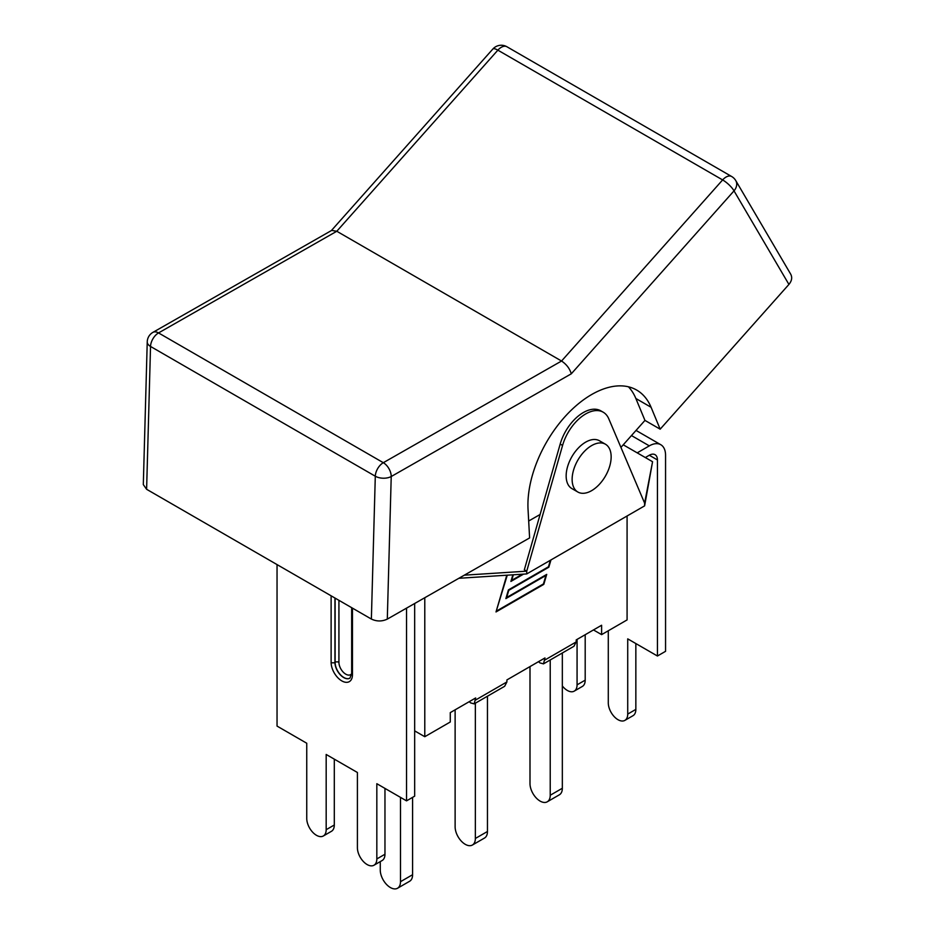 <?xml version="1.0" encoding="UTF-8"?>
<svg xmlns="http://www.w3.org/2000/svg" width="935" height="935" viewBox="0 0 935 935"><rect width="100%" height="100%" fill="white"/><g stroke="black" fill="none" stroke-linecap="round" stroke-linejoin="round"><path stroke-width="1.4" d="M623.248 444.803L652.572 461.726L644.612 505.87L526.732 573.926L458.875 578.286M652.572 461.726L644.612 503.112L608.767 418.775A35.109 20.266 120 0 0 603.227 412.218A35.109 20.266 120 0 0 562.566 445.446L526.732 571.168L464.321 575.177M526.732 573.926L526.732 571.168L524.336 569.789L560.182 444.067A35.109 20.266 120 0 1 600.831 410.839L603.227 412.218M644.612 503.112L644.612 505.87M605.436 444.218L599.464 440.771A27.594 15.93 120 0 0 578.204 448.169A27.594 15.93 120 0 0 566.154 475.938A27.594 15.93 120 0 0 566.622 480.543A27.594 15.93 120 0 0 571.869 488.573L577.842 492.02A27.594 15.93 120 0 0 605.436 476.079A27.594 15.93 120 0 0 605.436 444.218A27.594 15.93 120 0 0 582.26 453.779A27.594 15.93 120 0 0 572.594 483.991A27.594 15.93 120 0 0 577.842 492.02M657.434 459.938L649.311 455.24A11.489 6.638 -60 0 1 655.049 454.679A11.489 6.638 -60 0 1 657.434 459.938L657.434 656.008L665.556 651.321L665.556 455.24A22.978 13.265 -60 0 0 660.8 444.721A22.978 13.265 -60 0 0 649.311 445.866L637.202 452.856M649.311 455.24L645.325 457.542M406.538 608.136L406.538 800.863L414.661 796.164L414.661 603.496M406.538 800.863L376.828 783.705L376.828 858.938A13.744 7.936 60 0 1 373.988 865.226A13.744 7.936 60 0 1 363.399 861.544A13.744 7.936 60 0 1 357.404 847.718L357.404 772.485L326.175 754.463L326.175 829.696A13.744 7.936 60 0 1 323.335 835.983A13.744 7.936 60 0 1 312.746 832.302A13.744 7.936 60 0 1 306.75 818.476L306.75 743.243L277.04 726.086L277.04 564.588M384.963 788.404L384.963 854.251A13.744 7.936 60 0 1 382.111 860.539L373.988 865.226M334.298 759.15L334.298 824.997A13.744 7.936 60 0 1 331.458 831.297L323.335 835.983M577.07 639.411L577.07 684.841A13.744 7.936 60 0 1 574.219 691.14A13.744 7.936 60 0 1 562.332 685.951M585.193 634.725L585.193 680.154A13.744 7.936 60 0 1 582.341 686.442L574.219 691.14M657.434 656.008L627.724 638.862L627.724 714.095A13.744 7.936 60 0 1 624.872 720.382A13.744 7.936 60 0 1 614.283 716.701A13.744 7.936 60 0 1 608.288 702.875L608.288 630.763M635.847 643.549L635.847 709.396A13.744 7.936 60 0 1 632.995 715.696L624.872 720.382M573.95 646.284L576.194 641.936L576.194 639.914L593.468 629.933L601.602 634.631L627.081 619.917L627.081 515.991M539.904 662.892L538.513 661.664L506.91 679.92L544.965 657.948L543.48 663.873L539.904 662.892M470.609 702.898L469.23 701.671L450.273 712.622L475.67 697.954L474.185 703.88L470.609 702.898M450.273 712.622L450.273 721.995L424.782 736.71L414.661 730.878M547.267 801.798L559.364 794.808A14.306 8.263 -120 0 0 562.332 788.263L550.224 795.253A14.306 8.263 60 0 1 547.267 801.798A14.306 8.263 60 0 1 536.234 797.964A14.306 8.263 60 0 1 529.993 783.577L529.993 666.585M562.332 652.992L562.332 788.263M550.224 659.981L550.224 795.253M397.527 888.25L409.635 881.261A14.306 8.263 -120 0 0 412.592 874.716L400.484 881.705A14.306 8.263 60 0 1 397.527 888.25A14.306 8.263 60 0 1 386.506 884.417A14.306 8.263 60 0 1 380.264 870.017L380.264 861.614M412.592 797.368L412.592 874.716M400.484 797.368L400.484 881.705M472.397 845.03L484.505 838.04A14.306 8.263 -120 0 0 487.462 831.484L475.354 838.473A14.306 8.263 60 0 1 472.397 845.03A14.306 8.263 60 0 1 461.376 841.196A14.306 8.263 60 0 1 455.123 826.797L455.123 709.817M487.462 696.213L487.462 831.484M475.354 703.202L475.354 838.473M504.655 686.29L506.91 681.942L506.91 679.92M576.194 639.914L601.602 625.246L601.602 634.631M424.782 736.71L424.782 597.722M550.96 559.936L548.833 567.194L508.78 590.324L506.676 597.512L546.718 574.394L543.796 584.363L496.006 611.946L506.782 575.212M513.338 574.791L511.702 580.355L522.349 574.207M507.273 575.177L496.392 610.637M496.812 610.871L543.434 583.943L545.923 575.469L545.385 575.165M545.923 575.469L505.87 598.599L508.418 589.903L548.471 566.785L550.376 560.275M523.553 574.137L510.907 581.43L512.847 574.815M540.103 514.484L528.684 521.005M628.449 386.809A90.111 52.021 -60 0 1 635.858 398.485L644.951 420.399L620.933 447.397M150.301 346.499L150.535 346.453A11.267 6.498 -60 0 1 158.541 332.93L336.787 231.261L331.68 230.407L152.919 332.369A11.267 11.267 0 0 0 147.239 341.848A11.267 6.288 1.6 0 0 150.535 346.453L375.297 476.219L371.37 619.052C376.676 621.565 381.994 621.588 387.3 619.11L391.227 476.523L571.285 373.813C569.731 368.577 566.481 364.311 561.549 361.027L336.787 231.261L497.864 50.163A11.267 6.498 -60 0 1 506.91 46.75A11.267 11.267 0 0 0 492.862 49.017A11.267 3.097 41.7 0 1 497.864 50.163L722.626 179.929A11.267 3.097 41.7 0 1 734.01 190.869A11.267 8.742 -30.4 0 0 735.751 180.572A11.267 11.267 0 0 0 731.673 176.516L506.91 46.75M371.37 619.052L146.608 489.285L150.535 346.453M143.312 484.599L146.608 489.285M571.285 373.813L734.01 190.869L788.918 284.427L660.168 429.177L651.076 407.274A90.111 52.021 -60 0 0 636.7 390.082A90.111 52.021 -60 0 0 565.465 416.145A90.111 52.021 -60 0 0 528.041 509.341L529.607 537.929L387.3 619.11M375.531 476.534L375.297 476.219A11.267 6.288 1.6 0 0 391.227 476.523A11.267 6.545 60.3 0 0 383.315 462.696L158.541 332.93A11.267 6.545 60.3 0 0 152.919 332.369M788.918 284.427C791.805 280.909 792.424 277.531 790.753 274.271M660.168 429.177L644.951 420.399M562.566 445.446L560.182 444.067M649.311 445.866L631.464 435.558M376.828 858.938L384.963 854.251M326.175 829.696L334.298 824.997M331.119 595.817L331.119 662.401A2.7 1.566 0 0 0 334.94 662.401L334.94 598.026M331.119 662.401A15.089 8.719 -120 0 0 341.789 680.89A15.089 8.719 -120 0 0 352.46 674.731A2.7 1.566 180 0 1 351.665 673.621L349.9 678.191A12.389 7.153 60 0 1 340.352 674.871A12.389 7.153 60 0 1 334.94 662.401L335.104 662.307A12.389 7.153 -120 0 0 340.445 674.719A12.389 7.153 -120 0 0 349.959 678.155M352.46 674.731L352.46 608.136M335.104 598.108L335.104 662.307A2.7 1.566 0 0 1 338.926 662.307L338.926 600.317M351.665 673.691A9.689 5.598 60 0 1 343.963 672.849A9.689 5.598 60 0 1 338.926 662.307M585.193 680.154L577.07 684.841M635.847 709.396L627.724 714.095M506.91 681.942L475.67 699.976M576.194 641.936L544.965 659.97M375.297 476.219A11.267 6.498 -60 0 1 383.315 462.696L561.549 361.027L722.626 179.929A11.267 6.498 -60 0 1 731.673 176.516M651.076 407.274L635.858 398.485M351.665 607.68L351.665 673.621M660.8 444.721L636.034 430.427M504.386 686.442L474.454 703.716M573.669 646.436L543.749 663.71M147.239 341.848L143.312 484.552M492.862 49.017L331.364 230.583M735.751 180.572L790.741 274.236"/></g></svg>
